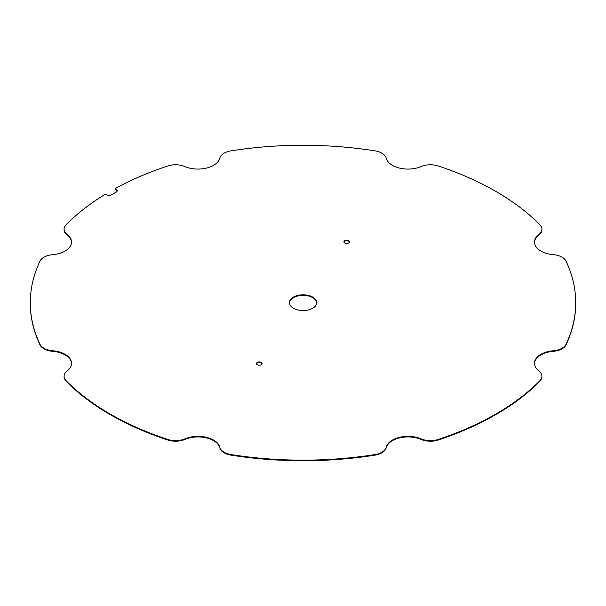 <?xml version="1.0" encoding="UTF-8"?>
<svg xmlns="http://www.w3.org/2000/svg" width="606" height="606" viewBox="0 0 606 606"><rect width="100%" height="100%" fill="white"/><g stroke="black" fill="none" stroke-linecap="round" stroke-linejoin="round"><path stroke-width="0.91" d="M167.915 165.946A272.624 157.393 0 0 0 116.14 188.042A1.576 0.909 0 0 0 115.648 188.708A1.576 0.909 0 0 0 116.11 189.352L116.291 189.458A2.977 1.72 180 0 1 116.844 189.92L116.844 189.92A3.878 2.242 180 0 1 117.185 190.496A2.454 1.417 180 0 1 117.231 190.761A3.053 1.765 180 0 1 117.049 191.314L117.049 191.314A3.916 2.257 180 0 1 116.587 191.86A2.825 1.629 180 0 1 116.299 192.064L111.345 194.92A3.106 1.795 180 0 1 110.542 195.238L110.542 195.238A3.931 2.272 180 0 1 109.55 195.435L109.55 195.435A2.545 1.47 180 0 1 109.088 195.458A3.053 1.757 180 0 1 108.133 195.359L108.126 195.359A3.825 2.204 180 0 1 107.194 195.087A2.394 1.379 180 0 1 106.838 194.92L106.648 194.814A1.576 0.909 0 0 0 104.383 194.829A272.655 157.416 0 0 0 66.107 224.728A15.461 8.923 0 0 0 64.077 229.144A15.461 8.923 0 0 0 67.152 234.484L67.152 234.484A22.021 12.711 180 0 1 71.531 242.097A22.021 12.711 180 0 1 52.669 254.671A15.453 8.923 0 0 0 39.973 261.148A272.677 157.431 0 0 0 30.3 302.712A272.677 157.431 0 0 0 39.973 344.276A15.453 8.923 0 0 0 52.669 350.753A22.021 12.718 180 0 1 69.849 358.472L69.857 358.472A22.013 12.711 180 0 1 71.531 363.335A22.013 12.711 180 0 1 67.152 370.94A15.453 8.923 0 0 0 64.077 376.281A15.453 8.923 0 0 0 66.107 380.704A272.677 157.424 0 0 0 167.923 439.486A15.461 8.923 0 0 0 184.822 438.88L184.822 438.88A22.021 12.711 180 0 1 206.426 437.32A22.021 12.718 180 0 1 219.796 447.243A15.453 8.923 0 0 0 231.007 454.568A272.7 157.439 0 0 0 374.993 454.568A15.453 8.923 0 0 0 386.204 447.243A22.021 12.711 180 0 1 421.178 438.88A15.461 8.923 0 0 0 438.077 439.486A272.67 157.424 0 0 0 539.893 380.704A15.453 8.923 0 0 0 541.923 376.281A15.453 8.923 0 0 0 538.848 370.94L538.848 370.94A22.013 12.711 180 0 1 534.469 363.335A22.013 12.711 180 0 1 536.151 358.472A22.021 12.711 180 0 1 553.331 350.753A15.453 8.923 0 0 0 566.027 344.276A272.677 157.431 0 0 0 575.7 302.712A272.677 157.431 0 0 0 566.027 261.148A15.453 8.923 0 0 0 553.331 254.671A22.021 12.711 180 0 1 534.469 242.097A22.021 12.711 180 0 1 538.848 234.484A15.461 8.923 0 0 0 541.923 229.144A15.461 8.923 0 0 0 539.893 224.728A272.723 157.454 0 0 0 438.085 165.946A15.453 8.923 0 0 0 421.178 166.544L421.178 166.552A22.021 12.711 180 0 1 386.204 158.181A15.453 8.923 0 0 0 374.993 150.856A272.662 157.416 0 0 0 231.007 150.856A15.453 8.923 0 0 0 219.796 158.181A22.021 12.711 180 0 1 184.822 166.544A15.453 8.923 0 0 0 167.915 165.946M115.648 188.708L115.648 189.277A1.576 0.909 0 0 0 116.11 189.92L116.291 189.458M116.291 190.034A2.977 1.72 180 0 1 116.844 190.496L116.844 189.92M116.844 190.496L116.844 190.496A3.878 2.242 180 0 1 117.178 191.049L117.185 190.496M64.077 229.144L64.077 229.719A15.461 8.923 0 0 0 67.152 235.06L67.152 234.484L67.152 235.06A22.021 12.711 180 0 1 71.523 242.377M30.3 302.712L30.3 303.288A272.677 157.431 0 0 0 39.973 344.852A15.453 8.923 0 0 0 52.669 351.328A22.021 12.718 180 0 1 69.849 359.04L69.849 358.472L69.857 359.04A22.013 12.711 180 0 1 71.523 363.623M64.077 376.281L64.077 376.856A15.453 8.923 0 0 0 66.107 381.272A272.677 157.424 0 0 0 167.923 440.054A15.461 8.923 0 0 0 184.822 439.456L184.822 439.448A22.021 12.711 180 0 1 206.426 437.896A22.021 12.718 180 0 1 219.796 447.819A15.453 8.923 0 0 0 231.007 455.144A272.7 157.439 0 0 0 374.993 455.144A15.453 8.923 0 0 0 386.204 447.819A22.021 12.711 180 0 1 421.178 439.456A15.461 8.923 0 0 0 438.077 440.054A272.67 157.424 0 0 0 539.893 381.272A15.453 8.923 0 0 0 541.923 376.856L541.923 376.281M534.477 363.623A22.013 12.711 180 0 1 536.151 359.04A22.021 12.711 180 0 1 553.331 351.328A15.453 8.923 0 0 0 566.027 344.852A272.677 157.431 0 0 0 575.7 303.288L575.7 302.712M534.477 242.377A22.021 12.711 180 0 1 538.848 235.06A15.461 8.923 0 0 0 541.923 229.719L541.923 229.144M349.503 242.12A2.81 1.621 0 0 0 346.73 240.787A2.81 1.621 0 0 0 343.966 242.12M344.746 242.983A2.81 1.621 0 0 0 347.806 243.332A2.81 1.621 0 0 0 349.541 241.832A2.81 1.621 0 0 0 346.73 240.211A2.81 1.621 0 0 0 343.92 241.832A2.81 1.621 0 0 0 344.746 242.983M316.711 302.955A13.627 7.87 0 0 0 303.091 295.372A13.627 7.87 0 0 0 289.471 302.955M293.455 308.227A13.627 7.87 0 0 0 308.302 309.939A13.627 7.87 0 0 0 316.718 302.667A13.627 7.87 0 0 0 303.091 294.796A13.627 7.87 0 0 0 289.463 302.667A13.627 7.87 0 0 0 293.455 308.227M262.057 363.858A2.81 1.621 0 0 0 259.285 362.517A2.81 1.621 0 0 0 256.52 363.858M257.3 364.714A2.81 1.621 0 0 0 260.36 365.07A2.81 1.621 0 0 0 262.095 363.57A2.81 1.621 0 0 0 259.285 361.949A2.81 1.621 0 0 0 256.474 363.57A2.81 1.621 0 0 0 257.3 364.714M116.11 189.92L116.11 189.352M39.973 344.852L39.973 344.276M52.669 351.328L52.669 350.753M66.107 381.272L66.107 380.704M167.923 440.054L167.923 439.486M206.426 437.896L206.426 437.32M219.796 447.819L219.796 447.243M231.007 455.144L231.007 454.568M374.993 455.144L374.993 454.568M386.204 447.819L386.204 447.243M421.178 439.456L421.178 438.88M438.077 440.054L438.077 439.486M539.893 381.272L539.893 380.704M536.151 359.04L536.151 358.472M553.331 351.328L553.331 350.753M566.027 344.852L566.027 344.276M538.848 235.06L538.848 234.484"/></g></svg>
